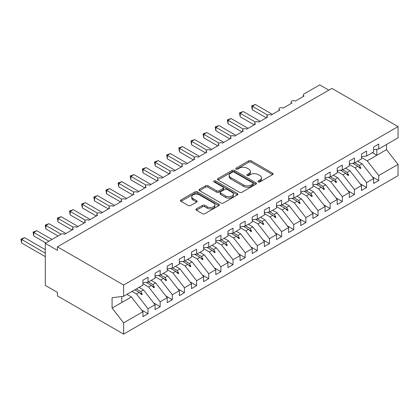 <?xml version="1.0" encoding="UTF-8"?>
<svg xmlns="http://www.w3.org/2000/svg" width="419" height="419" viewBox="0 0 419 419"><rect width="100%" height="100%" fill="white"/><g stroke="black" fill="none" stroke-linecap="round" stroke-linejoin="round"><path stroke-width="0.63" d="M258.256 181.898A1.178 0.681 0 0 0 259.927 181.898L272.591 174.587A1.686 0.974 0 0 0 273.083 173.901A1.686 0.974 0 0 0 272.591 173.209L251.138 160.823A1.686 0.974 0 0 0 248.75 160.823L236.086 168.134A1.178 0.681 0 0 0 235.74 168.616A1.178 0.681 0 0 0 236.086 169.098A1.178 0.681 0 0 0 237.756 169.098L239.396 168.15A5.395 3.116 0 0 1 247.021 168.15L248.813 169.182A5.395 3.116 0 0 1 250.389 171.387A5.395 3.116 0 0 1 248.813 173.586L247.173 174.534A1.178 0.681 0 0 0 246.828 175.016A1.178 0.681 0 0 0 247.173 175.498A1.178 0.681 0 0 0 248.839 175.498L250.478 174.55A5.395 3.116 0 0 1 258.109 174.55L259.895 175.582A5.395 3.116 0 0 1 261.477 177.787A5.395 3.116 0 0 1 259.895 179.987L258.256 180.935A1.178 0.681 0 0 0 257.91 181.417A1.178 0.681 0 0 0 258.256 181.898L258.256 180.935M196.427 208.856A1.686 0.974 0 0 0 195.935 209.542A1.686 0.974 0 0 0 196.427 210.233L202.445 213.706A1.686 0.974 0 0 0 204.828 213.706L218.896 205.588A1.686 0.974 0 0 0 219.388 204.901A1.686 0.974 0 0 0 218.896 204.21L197.438 191.823A1.686 0.974 0 0 0 195.055 191.823L180.992 199.947A1.686 0.974 0 0 0 180.5 200.633A1.686 0.974 0 0 0 180.992 201.319L188.262 205.519A1.686 0.974 0 0 0 190.645 205.519L196.663 202.042A1.686 0.974 0 0 0 197.16 201.356A1.686 0.974 0 0 0 196.663 200.67L193.059 198.585A4.509 2.603 0 0 1 191.74 196.747A4.509 2.603 0 0 1 194.521 194.337A4.509 2.603 0 0 1 199.439 194.903L213.559 203.058A4.509 2.603 0 0 1 214.879 204.901A4.509 2.603 0 0 1 212.098 207.305A4.509 2.603 0 0 1 207.185 206.74L204.828 205.383A1.686 0.974 0 0 0 202.445 205.383L196.427 208.856L196.427 210.233M373.643 149.635L378.745 148.996L398.05 137.851L398.05 126.596L331.869 88.388L57.44 246.833L57.44 250.337L45.294 243.324L60.959 234.284A2.577 1.487 180 0 1 64.605 234.284L73.346 229.235A2.577 1.487 0 0 1 72.592 228.182A2.577 1.487 0 0 1 73.231 227.203A2.577 1.487 180 0 1 76.745 227.271L85.492 222.222A2.577 1.487 0 0 1 84.732 221.174A2.577 1.487 0 0 1 85.371 220.195A2.577 1.487 180 0 1 88.891 220.263L97.632 215.214A2.577 1.487 0 0 1 96.878 214.161A2.577 1.487 0 0 1 97.517 213.182A2.577 1.487 180 0 1 101.031 213.25L109.773 208.201A2.577 1.487 0 0 1 109.019 207.154A2.577 1.487 0 0 1 109.658 206.174A2.577 1.487 180 0 1 113.177 206.242L121.919 201.193A2.577 1.487 0 0 1 121.164 200.141A2.577 1.487 0 0 1 121.803 199.161A2.577 1.487 180 0 1 125.318 199.229L134.059 194.18A2.577 1.487 0 0 1 133.305 193.128A2.577 1.487 0 0 1 133.944 192.148A2.577 1.487 180 0 1 137.463 192.216L146.205 187.173A2.577 1.487 0 0 1 145.451 186.12A2.577 1.487 0 0 1 146.084 185.14A2.577 1.487 180 0 1 149.604 185.208L158.345 180.16A2.577 1.487 0 0 1 157.591 179.107A2.577 1.487 0 0 1 158.23 178.127A2.577 1.487 180 0 1 161.75 178.195L170.491 173.152A2.577 1.487 0 0 1 169.737 172.099A2.577 1.487 0 0 1 170.371 171.12A2.577 1.487 180 0 1 173.89 171.188L182.632 166.139A2.577 1.487 0 0 1 181.877 165.086A2.577 1.487 0 0 1 182.516 164.107A2.577 1.487 180 0 1 186.031 164.175L194.777 159.126A2.577 1.487 0 0 1 194.023 158.078A2.577 1.487 0 0 1 194.657 157.099A2.577 1.487 180 0 1 198.177 157.167L206.918 152.118A2.577 1.487 0 0 1 206.164 151.065A2.577 1.487 0 0 1 206.803 150.086A2.577 1.487 180 0 1 210.317 150.154L219.064 145.105A2.577 1.487 0 0 1 218.309 144.057A2.577 1.487 0 0 1 218.943 143.078A2.577 1.487 180 0 1 222.463 143.141L231.204 138.097A2.577 1.487 0 0 1 230.45 137.044A2.577 1.487 0 0 1 231.089 136.065A2.577 1.487 180 0 1 234.603 136.133L243.35 131.084A2.577 1.487 0 0 1 242.596 130.031A2.577 1.487 0 0 1 243.23 129.052A2.577 1.487 180 0 1 246.749 129.12L255.49 124.076A2.577 1.487 0 0 1 254.736 123.024A2.577 1.487 0 0 1 255.375 122.044A2.577 1.487 180 0 1 258.89 122.112L267.636 117.063A2.577 1.487 0 0 1 266.882 116.011A2.577 1.487 0 0 1 267.516 115.031A2.577 1.487 180 0 1 271.035 115.099L279.777 110.056A2.577 1.487 0 0 1 279.023 109.003A2.577 1.487 0 0 1 279.662 108.023A2.577 1.487 180 0 1 283.176 108.092L291.923 103.043A2.577 1.487 0 0 1 291.168 101.99A2.577 1.487 0 0 1 291.802 101.01A2.577 1.487 180 0 1 295.322 101.079L304.063 96.03A2.577 1.487 0 0 1 303.309 94.982A2.577 1.487 0 0 1 304.063 93.929L319.728 84.884L328.836 90.143M398.05 126.596L123.621 285.04L57.44 246.833M239.516 192.305A1.686 0.974 0 0 0 241.899 192.305L255.962 184.187A1.686 0.974 0 0 0 256.459 183.496A1.686 0.974 0 0 0 255.962 182.81L234.509 170.423A1.686 0.974 0 0 0 232.126 170.423L218.058 178.541A1.686 0.974 0 0 0 217.566 179.232A1.686 0.974 0 0 0 218.058 179.919L239.516 192.305M214.418 182.155A1.178 0.681 0 0 1 215.617 182.317L237.405 194.898L223.364 203.006A1.686 0.974 0 0 1 220.981 203.006L199.528 190.619L199.528 189.241A1.686 0.974 0 0 0 199.03 189.933A1.686 0.974 0 0 0 199.528 190.619M199.528 189.241L205.546 185.769A1.686 0.974 0 0 1 207.929 185.769L216.628 190.792A1.686 0.974 0 0 0 219.011 190.792L223.008 188.487A1.686 0.974 0 0 0 223.5 187.801A1.686 0.974 0 0 0 223.008 187.11L213.947 181.883A1.178 0.681 0 0 1 213.601 181.401A1.178 0.681 0 0 1 214.329 180.767A1.178 0.681 0 0 1 215.617 180.919L237.426 193.51A1.686 0.974 0 0 1 237.924 194.196A1.686 0.974 0 0 1 237.426 194.887L237.426 193.51M123.621 285.04L123.621 296.291L142.926 285.145L142.926 280.201L148.027 277.258L148.027 282.202L142.926 282.835M141.575 309.992L148.027 313.716L148.027 308.772L155.067 304.707L143.534 289.948L139.071 287.371M132.027 291.435L136.489 294.012L148.027 308.772M148.027 282.202L155.067 278.132L155.067 273.193L160.168 270.25L160.168 275.189L155.067 275.828M153.721 302.979L160.168 306.703L160.168 301.759L167.212 297.694L155.674 282.935L151.212 280.358M142.926 283.71L148.635 287.005L160.168 301.759M160.168 275.189L167.212 271.124L167.212 266.18L172.314 263.237L172.314 268.181L167.212 268.815M165.861 295.971L172.314 299.695L172.314 294.751L179.353 290.686L167.82 275.927L163.358 273.35M155.067 276.697L160.776 279.992L172.314 294.751M172.314 268.181L179.353 264.111L179.353 259.172L184.454 256.224L184.454 261.168L179.353 261.802M178.007 288.958L184.454 292.682L184.454 287.738L191.499 283.673L179.961 268.914L175.498 266.337M167.212 269.689L172.921 272.984L184.454 287.738M184.454 261.168L191.499 257.104L191.499 252.159L196.6 249.216L196.6 254.16L191.499 254.794M190.147 281.95L196.6 285.669L196.6 280.73L203.639 276.66L192.106 261.906L187.644 259.33M179.353 262.676L185.062 265.971L196.6 280.73M196.6 254.16L203.639 250.091L203.639 245.152L208.741 242.203L208.741 247.147L203.639 247.781M202.293 274.937L208.741 278.661L208.741 273.717L215.785 269.653L204.247 254.893L199.784 252.317M191.499 255.663L197.202 258.963L208.741 273.717M208.741 247.147L215.785 243.083L215.785 238.139L220.886 235.195L220.886 240.134L215.785 240.773M214.434 267.93L220.886 271.648L220.886 266.709L227.926 262.64L216.393 247.886L211.93 245.309M203.639 248.656L209.348 251.95L220.886 266.709M220.886 240.134L227.926 236.07L227.926 231.126L233.027 228.182L233.027 233.126L227.926 233.76M226.579 260.917L233.027 264.64L233.027 259.696L240.071 255.632L228.533 240.873L224.071 238.296M215.785 241.643L221.489 244.937L233.027 259.696M233.027 233.126L240.071 229.062L240.071 224.118L245.167 221.174L245.167 226.113L240.071 226.752M238.72 253.904L245.167 257.627L245.167 252.688L252.212 248.619L240.679 233.86L236.216 231.288M227.926 234.635L233.634 237.929L245.167 252.688M245.167 226.113L252.212 222.049L252.212 217.105L257.313 214.161L257.313 219.106L252.212 219.739M250.866 246.896L257.313 250.62L257.313 245.675L264.358 241.611L252.819 226.852L248.357 224.275M240.071 227.622L245.775 230.916L257.313 245.675M257.313 219.106L264.358 215.036L264.358 210.097L269.454 207.154L269.454 212.093L264.358 212.732M263.006 239.883L269.454 243.607L269.454 238.662L276.498 234.598L264.965 219.839L260.498 217.262M252.212 220.614L257.921 223.908L269.454 238.662M269.454 212.093L276.498 208.028L276.498 203.084L281.599 200.141L281.599 205.085L276.498 205.719M275.152 232.875L281.599 236.599L281.599 231.655L288.644 227.59L277.106 212.831L272.643 210.254M264.358 213.601L270.061 216.895L281.599 231.655M281.599 205.085L288.644 201.015L288.644 196.076L293.74 193.128L293.74 198.072L288.644 198.706M287.293 225.862L293.74 229.586L293.74 224.642L300.784 220.577L289.246 205.818L284.784 203.241M276.498 206.593L282.207 209.888L293.74 224.642M293.74 198.072L300.784 194.007L300.784 189.063L305.886 186.12L305.886 191.064L300.784 191.698M299.438 218.854L305.886 222.573L305.886 217.634L312.93 213.564L301.392 198.81L296.93 196.233M288.644 199.58L294.348 202.875L305.886 217.634M305.886 191.064L312.93 186.994L312.93 182.05L318.026 179.107L318.026 184.051L312.93 184.685M311.579 211.841L318.026 215.565L318.026 210.621L325.071 206.557L313.532 191.797L309.07 189.22M300.784 192.567L306.493 195.867L318.026 210.621M318.026 184.051L325.071 179.987L325.071 175.042L330.172 172.099L330.172 177.038L325.071 177.677M323.725 204.833L330.172 208.552L330.172 203.613L337.211 199.544L325.678 184.789L321.216 182.213M312.93 185.559L318.634 188.854L330.172 203.613M330.172 177.038L337.211 172.974L337.211 168.029L342.313 165.086L342.313 170.03L337.211 170.664M335.865 197.82L342.313 201.544L342.313 196.6L349.357 192.536L337.819 177.776L333.356 175.2M325.071 178.546L330.78 181.841L342.313 196.6M342.313 170.03L349.357 165.966L349.357 161.022L354.458 158.078L354.458 163.017L349.357 163.656M348.011 190.807L354.458 194.531L354.458 189.592L361.497 185.523L349.965 170.763L345.502 168.192M337.211 171.539L342.92 174.833L354.458 189.592M354.458 163.017L361.497 158.953L361.497 154.009L366.599 151.065L366.599 156.009L361.497 156.643M360.151 183.8L366.599 187.523L366.599 182.579L373.643 178.515L373.643 183.454L378.745 180.51L378.745 175.566L398.05 164.421L398.05 175.676L123.621 334.116L57.44 295.908L57.44 292.399L45.294 285.391L45.294 243.324M349.357 164.526L355.066 167.82L366.599 182.579M378.745 148.996L378.745 144.057L373.643 147.001L373.643 151.94L366.599 156.009M372.292 176.787L378.745 180.51M361.497 157.518L367.206 160.812L378.745 175.566M123.621 296.291L112.083 297.731L112.083 308.106L131.388 296.961L126.926 294.384M131.388 296.961L142.926 311.715L142.926 316.659L148.027 313.716M160.168 306.703L155.067 309.646L155.067 304.707M172.314 299.695L167.212 302.638L167.212 297.694M184.454 292.682L179.353 295.625L179.353 290.686M196.6 285.669L191.499 288.618L191.499 283.673M208.741 278.661L203.639 281.605L203.639 276.66M220.886 271.648L215.785 274.597L215.785 269.653M233.027 264.64L227.926 267.584L227.926 262.64M245.167 257.627L240.071 260.571L240.071 255.632M257.313 250.62L252.212 253.563L252.212 248.619M269.454 243.607L264.358 246.55L264.358 241.611M281.599 236.599L276.498 239.542L276.498 234.598M293.74 229.586L288.644 232.529L288.644 227.59M305.886 222.573L300.784 225.522L300.784 220.577M318.026 215.565L312.93 218.509L312.93 213.564M330.172 208.552L325.071 211.501L325.071 206.557M342.313 201.544L337.211 204.488L337.211 199.544M354.458 194.531L349.357 197.475L349.357 192.536M366.599 187.523L361.497 190.467L361.497 185.523M112.083 308.106L123.621 322.866L142.926 311.715M123.621 322.866L123.621 334.116M136.489 294.012L139.265 292.41L141.706 294.714L142.313 294.363L140.758 291.551L143.534 289.948M136.295 288.974L140.758 291.551M134.803 289.833L139.265 292.41M148.635 287.005L151.411 285.402L153.846 287.701L154.454 287.35L152.898 284.538L155.674 282.935M148.436 281.961L152.898 284.538M146.252 282.422L151.411 285.402M160.776 279.992L163.551 278.389L165.992 280.688L166.6 280.337L165.044 277.53L167.82 275.927M160.582 274.953L165.044 277.53M158.392 275.409L163.551 278.389M172.921 272.984L175.697 271.381L178.133 273.68L178.74 273.329L177.185 270.517L179.961 268.914M172.722 267.94L177.185 270.517M170.538 268.401L175.697 271.381M185.062 265.971L187.838 264.368L190.278 266.667L190.886 266.316L189.33 263.509L192.106 261.906M184.868 260.932L189.33 263.509M182.679 261.388L187.838 264.368M197.202 258.963L199.978 257.36L202.419 259.66L203.026 259.309L201.471 256.496L204.247 254.893M197.009 253.919L201.471 256.496M194.819 254.38L199.978 257.36M209.348 251.95L212.124 250.347L214.565 252.647L215.172 252.296L213.617 249.488L216.393 247.886M209.154 246.911L213.617 249.488M206.965 247.367L212.124 250.347M221.489 244.937L224.265 243.334L226.705 245.639L227.313 245.288L225.757 242.475L228.533 240.873M221.295 239.898L225.757 242.475M219.106 240.359L224.265 243.334M233.634 237.929L236.41 236.326L238.851 238.626L239.459 238.275L237.903 235.462L240.679 233.86M233.441 232.891L237.903 235.462M231.251 233.346L236.41 236.326M245.775 230.916L248.551 229.313L250.991 231.613L251.599 231.267L250.043 228.455L252.819 226.852M245.581 225.878L250.043 228.455M243.392 226.339L248.551 229.313M257.921 223.908L260.697 222.306L263.137 224.605L263.745 224.254L262.189 221.442L264.965 219.839M257.722 218.865L262.189 221.442M255.538 219.326L260.697 222.306M270.061 216.895L272.837 215.293L275.278 217.592L275.885 217.241L274.33 214.434L277.106 212.831M269.867 211.857L274.33 214.434M267.678 212.313L272.837 215.293M282.207 209.888L284.983 208.285L287.424 210.584L288.026 210.233L286.47 207.421L289.246 205.818M282.008 204.844L286.47 207.421M279.824 205.305L284.983 208.285M294.348 202.875L297.123 201.272L299.564 203.571L300.172 203.22L298.616 200.413L301.392 198.81M294.154 197.836L298.616 200.413M291.964 198.292L297.123 201.272M306.493 195.867L309.269 194.264L311.71 196.563L312.312 196.212L310.757 193.4L313.532 191.797M306.294 190.823L310.757 193.4M304.11 191.284L309.269 194.264M318.634 188.854L321.41 187.251L323.85 189.55L324.458 189.199L322.902 186.392L325.678 184.789M318.44 183.815L322.902 186.392M316.251 184.271L321.41 187.251M330.78 181.841L333.555 180.238L335.991 182.543L336.598 182.192L335.043 179.379L337.819 177.776M330.581 176.802L335.043 179.379M328.396 177.263L333.555 180.238M342.92 174.833L345.696 173.23L348.137 175.53L348.744 175.179L347.189 172.366L349.965 170.763M342.726 169.795L347.189 172.366M340.537 170.25L345.696 173.23M355.066 167.82L357.842 166.217L360.277 168.517L360.885 168.171L359.329 165.358L362.105 163.756L373.643 178.515M354.867 162.782L359.329 165.358M362.105 163.756L357.643 161.179M352.683 163.242L357.842 166.217M367.206 160.812L386.512 149.662L398.05 164.421M372.339 152.694L376.801 155.271L376.801 149.237M386.512 144.513L386.512 149.662M121.798 302.497L121.798 296.521M358.36 166.71L360.885 168.171M346.22 173.723L348.744 175.179M334.074 180.73L336.598 182.192M321.933 187.743L324.458 189.199M309.788 194.751L312.312 196.212M297.647 201.764L300.172 203.22M285.501 208.777L288.026 210.233M273.361 215.785L275.885 217.241M261.215 222.798L263.745 224.254M249.075 229.806L251.599 231.267M236.934 236.819L239.459 238.275M224.788 243.827L227.313 245.288M212.648 250.84L215.172 252.296M200.502 257.847L203.026 259.309M188.361 264.86L190.886 266.316M176.216 271.873L178.74 273.329M164.075 278.881L166.6 280.337M151.929 285.894L154.454 287.35M139.789 292.902L142.313 294.363M258.727 182.066L259.895 181.39A5.395 3.116 0 0 0 261.477 179.191L261.477 177.787M250.389 171.387L250.389 172.79A5.395 3.116 0 0 1 248.813 174.99L247.645 175.666M272.57 174.597L251.138 162.226A1.686 0.974 0 0 0 248.75 162.226L236.557 169.266M255.941 184.198L234.509 171.827A1.686 0.974 0 0 0 232.126 171.827L218.084 179.934M252.982 183.978A1.178 0.681 0 0 0 253.327 183.496A1.178 0.681 0 0 0 252.982 183.014L234.153 172.141A1.178 0.681 0 0 0 232.482 172.141L230.754 173.141A5.395 3.116 0 0 0 229.172 175.341A5.395 3.116 0 0 0 230.754 177.546L243.628 184.978A5.395 3.116 0 0 0 251.253 184.978L252.982 183.978L252.982 185.381A1.178 0.681 0 0 0 253.327 184.899L253.327 183.496M229.172 175.341L229.172 176.745A5.395 3.116 0 0 0 230.754 178.95L230.754 177.546M252.982 185.381L251.253 186.382A5.395 3.116 0 0 1 243.628 186.382L230.754 178.95M199.549 190.635L205.546 187.173L205.546 185.769M223.5 187.801L223.5 189.199A1.686 0.974 0 0 1 223.008 189.891L219.011 192.195A1.686 0.974 0 0 1 216.628 192.195L207.929 187.173A1.686 0.974 0 0 0 205.546 187.173M225.658 196.003A4.509 2.603 0 0 0 230.57 196.569A4.509 2.603 0 0 0 233.357 194.165A4.509 2.603 0 0 0 232.037 192.321L227.061 189.451A1.686 0.974 0 0 0 224.673 189.451L220.682 191.755A1.686 0.974 0 0 0 220.19 192.441A1.686 0.974 0 0 0 220.682 193.133L225.658 196.003L225.658 197.407A4.509 2.603 0 0 0 230.57 197.972A4.509 2.603 0 0 0 233.357 195.568L233.357 194.165M220.19 192.441L220.19 193.845A1.686 0.974 0 0 0 220.682 194.536L220.682 193.133M225.658 197.407L220.682 194.536M214.879 204.901L214.879 206.3A4.509 2.603 0 0 1 212.098 208.704A4.509 2.603 0 0 1 207.185 208.143L204.828 206.782A1.686 0.974 0 0 0 202.445 206.782L196.448 210.244M191.74 196.747L191.74 198.145A4.509 2.603 0 0 0 193.059 199.989L193.059 198.585M196.642 202.058L193.059 199.989M218.87 205.598L197.438 193.227A1.686 0.974 0 0 0 195.055 193.227L181.013 201.335M251.667 105.881L252.332 106.269L252.332 109.773L251.667 105.881L255.37 104.514L252.332 106.269L267.516 115.031M252.332 109.773L266.295 117.833M255.37 104.514L272.371 114.329M239.521 112.894L240.192 113.277L240.192 116.786L239.521 112.894L243.224 111.527L240.192 113.277L255.375 122.044M240.192 116.786L254.155 124.846M243.224 111.527L260.225 121.342M227.381 119.902L228.046 120.29L228.046 123.794L227.381 119.902L231.084 118.535L228.046 120.29L243.23 129.052M228.046 123.794L242.014 131.854M231.084 118.535L248.085 128.35M215.24 126.915L215.905 127.297L215.905 130.807L215.24 126.915L218.943 125.548L215.905 127.297L231.089 136.065M215.905 130.807L229.869 138.867M218.943 125.548L235.939 135.363M203.095 133.923L203.76 134.31L203.76 137.814L203.095 133.923L206.797 132.556L203.76 134.31L218.943 143.078M203.76 137.814L217.728 145.88M206.797 132.556L223.798 142.371M190.954 140.936L191.619 141.323L191.619 144.827L190.954 140.936L194.657 139.569L191.619 141.323L206.803 150.086M191.619 144.827L205.582 152.888M194.657 139.569L211.653 149.384M178.808 147.949L179.479 148.331L179.479 151.835L178.808 147.949L182.511 146.577L179.479 148.331L194.657 157.099M179.479 151.835L193.442 159.901M182.511 146.577L199.512 156.392M166.668 154.957L167.333 155.344L167.333 158.848L166.668 154.957L170.371 153.59L167.333 155.344L182.516 164.107M167.333 158.848L181.296 166.909M170.371 153.59L187.366 163.405M154.522 161.97L155.192 162.352L155.192 165.861L154.522 161.97L158.225 160.603L155.192 162.352L170.371 171.12M155.192 165.861L169.156 173.922M158.225 160.603L175.226 170.418M142.381 168.977L143.047 169.365L143.047 172.869L142.381 168.977L146.084 167.61L143.047 169.365L158.23 178.127M143.047 172.869L157.01 180.929M146.084 167.61L163.08 177.426M130.236 175.99L130.906 176.373L130.906 179.882L130.236 175.99L133.939 174.623L130.906 176.373L146.084 185.14M130.906 179.882L144.869 187.942M133.939 174.623L150.94 184.439M118.095 182.998L118.76 183.386L118.76 186.89L118.095 182.998L121.798 181.631L118.76 183.386L133.944 192.153M118.76 186.89L132.723 194.95M121.798 181.631L138.799 191.446M105.949 190.011L106.62 190.394L106.62 193.903L105.949 190.011L109.652 188.644L106.62 190.394L121.798 199.161M106.62 193.903L120.583 201.963M109.652 188.644L126.653 198.459M93.809 197.019L94.474 197.407L94.474 200.911L93.809 197.019L97.512 195.652L94.474 197.407L109.658 206.174M94.474 200.911L108.437 208.976M97.512 195.652L114.513 205.467M81.663 204.032L82.334 204.42L82.334 207.924L81.663 204.032L85.366 202.665L82.334 204.42L97.517 213.182M82.334 207.924L96.297 215.984M85.366 202.665L102.367 212.48M69.523 211.045L70.188 211.427L70.188 214.931L69.523 211.045L73.225 209.673L70.188 211.427L85.371 220.195M70.188 214.931L84.151 222.997M73.225 209.673L90.226 219.488M57.377 218.053L58.047 218.44L58.047 221.944L57.377 218.053L61.08 216.686L58.047 218.44L73.231 227.203M58.047 221.944L72.01 230.005M61.08 216.686L78.081 226.501M45.236 225.066L45.901 225.448L45.901 228.957L45.236 225.066L48.939 223.699L45.901 225.448L61.085 234.216M45.901 228.957L58.047 235.965M48.939 223.699L65.94 233.514M33.091 232.074L33.761 232.461L33.761 235.965L33.091 232.074L36.793 230.707L33.761 232.461L48.939 241.224M33.761 235.965L45.901 242.978M36.793 230.707L51.972 239.469M20.95 239.087L21.615 239.469L21.615 242.978L20.95 239.087L24.653 237.72L21.615 239.469L45.294 253.144M21.615 242.978L45.294 256.648M24.653 237.72L45.294 249.635M259.895 181.39L259.895 179.987M247.173 175.498L247.173 174.534M248.813 174.99L248.813 173.586M236.086 169.098L236.086 168.134M248.75 162.226L248.75 160.823M251.138 162.226L251.138 160.823M272.591 174.587L272.591 173.209M218.058 179.919L218.058 178.541M232.126 171.827L232.126 170.423M234.509 171.827L234.509 170.423M255.962 184.187L255.962 182.81M243.628 186.382L243.628 184.978M251.253 186.382L251.253 184.978M207.929 187.173L207.929 185.769M216.628 192.195L216.628 190.792M219.011 192.195L219.011 190.792M223.008 189.891L223.008 188.487M215.617 182.317L215.617 180.919M202.445 206.782L202.445 205.383M204.828 206.782L204.828 205.383M207.185 208.143L207.185 206.74M196.663 202.042L196.663 200.67M180.992 201.319L180.992 199.947M195.055 193.227L195.055 191.823M197.438 193.227L197.438 191.823M218.896 205.588L218.896 204.21M303.309 96.47L303.309 94.982M291.168 103.477L291.168 101.99M279.023 110.49L279.023 109.003M266.882 117.498L266.882 116.011M254.736 124.511L254.736 123.024M242.596 131.519L242.596 130.031M230.45 138.532L230.45 137.044M218.309 145.54L218.309 144.057M206.164 152.553L206.164 151.065M194.023 159.566L194.023 158.078M181.877 166.573L181.877 165.086M169.737 173.586L169.737 172.099M157.591 180.594L157.591 179.107M145.451 187.607L145.451 186.12M133.305 194.615L133.305 193.128M121.164 201.628L121.164 200.141M109.019 208.636L109.019 207.154M96.878 215.649L96.878 214.161M84.732 222.662L84.732 221.174M72.592 229.67L72.592 228.182"/></g></svg>
